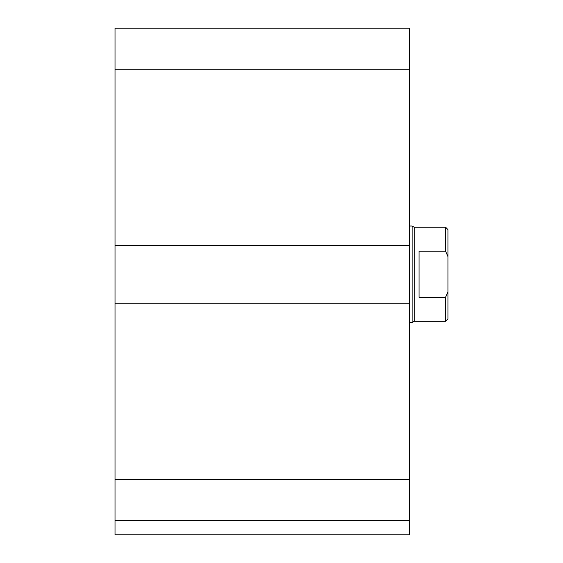 <?xml version="1.0" encoding="UTF-8"?>
<svg xmlns="http://www.w3.org/2000/svg" width="563" height="563" viewBox="0 0 563 563"><rect width="100%" height="100%" fill="white"/><g stroke="black" fill="none" stroke-linecap="round" stroke-linejoin="round"><path stroke-width="0.84" d="M409.378 520.374L115.014 520.374L115.014 534.85L409.378 534.85L409.378 28.15L115.014 28.15L115.014 69.172L409.378 69.172M115.014 520.374L115.014 303.218L409.378 303.218M115.014 303.218L115.014 245.306L409.378 245.306M115.014 245.306L115.014 69.172M419.034 251.211L445.572 251.211L447.986 256.658L447.986 291.866L445.572 297.313L419.034 297.313L419.034 251.211M447.986 256.658L447.986 229.627L445.572 227.213L445.572 251.211M445.572 297.313L445.572 321.311L447.986 318.897L447.986 291.866M445.572 227.213L414.206 227.213L414.206 321.311L445.572 321.311M409.378 226.002L412.116 226.002L412.116 322.522L409.378 322.522M115.014 479.352L409.378 479.352M414.206 227.213L412.116 226.002M414.206 321.311L412.116 322.522"/></g></svg>
